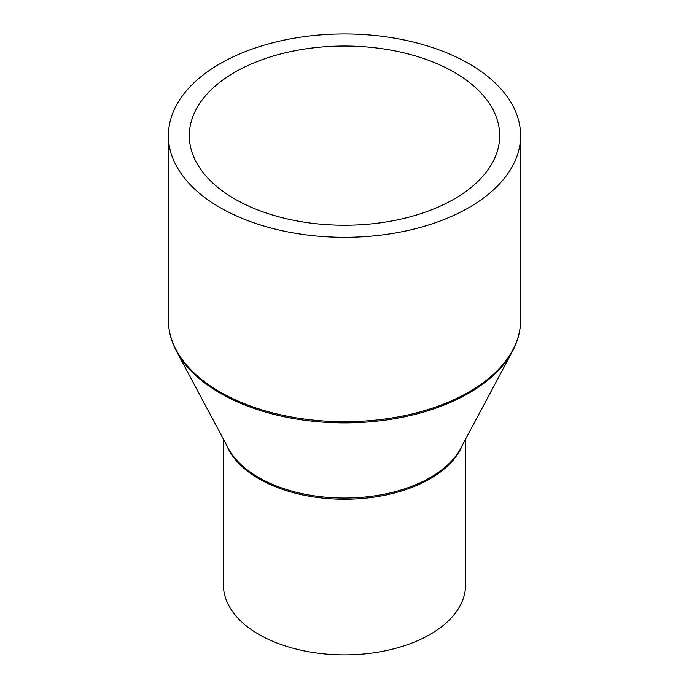 <?xml version="1.0" encoding="UTF-8"?>
<svg xmlns="http://www.w3.org/2000/svg" width="689" height="689" viewBox="0 0 689 689"><rect width="100%" height="100%" fill="white"/><g stroke="black" fill="none" stroke-linecap="round" stroke-linejoin="round"><path stroke-width="1.03" d="M465.575 439.143L465.575 584.987A121.075 69.899 180 0 1 390.835 649.563A121.075 69.899 180 0 1 258.892 634.414A121.075 69.899 180 0 1 223.425 584.987L223.425 439.143M469.028 63.741A176.108 101.671 180 0 1 520.608 135.638A176.108 101.671 180 0 1 411.893 229.575A176.108 101.671 180 0 1 219.972 207.527A176.108 101.671 180 0 1 168.392 135.638A176.108 101.671 180 0 1 277.107 41.702A176.108 101.671 180 0 1 469.028 63.741M234.76 198.992A155.197 89.604 180 0 1 189.303 135.638A155.197 89.604 180 0 1 285.108 52.855A155.197 89.604 180 0 1 454.24 72.276A155.197 89.604 180 0 1 499.697 135.638A155.197 89.604 180 0 1 403.892 218.413A155.197 89.604 180 0 1 234.76 198.992M462.62 444.663A121.075 69.899 180 0 1 378.201 496.468A121.075 69.899 180 0 1 258.892 478.76A121.075 69.899 180 0 1 226.38 444.663M258.651 477.511A121.41 70.097 180 0 1 228.472 448.599L176.53 351.33A175.773 101.481 180 0 0 220.213 393.186A175.773 101.481 180 0 0 512.47 351.33L460.528 448.599A121.41 70.097 180 0 1 258.651 477.511M520.608 135.638L520.608 320.049A176.108 101.671 180 0 1 411.893 413.986A176.108 101.671 180 0 1 219.972 391.946A176.108 101.671 180 0 1 168.392 320.049C168.417 330.78 171.139 341.21 176.53 351.33M520.608 320.049C520.583 330.78 517.861 341.21 512.47 351.33M168.392 135.638L168.392 320.049"/></g></svg>
